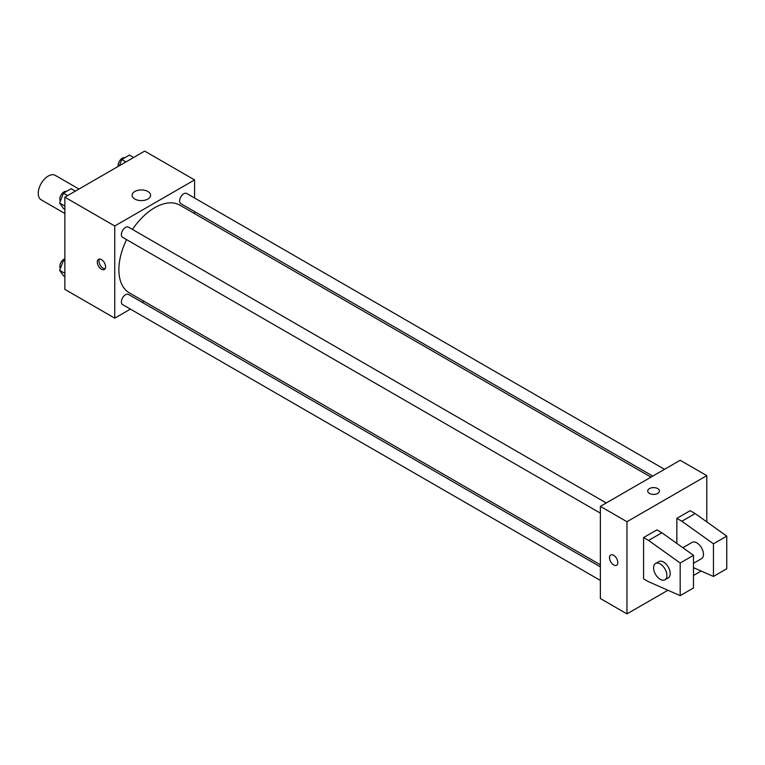 <?xml version="1.0" encoding="UTF-8"?>
<svg xmlns="http://www.w3.org/2000/svg" width="765" height="765" viewBox="0 0 765 765"><rect width="100%" height="100%" fill="white"/><g stroke="black" fill="none" stroke-linecap="round" stroke-linejoin="round"><path stroke-width="1.15" d="M78.967 189.041L55.281 175.367A14.114 8.147 120 0 0 44.408 179.153A14.114 8.147 120 0 0 38.25 193.354A14.114 8.147 120 0 0 41.176 199.808L64.862 213.483M130.423 309.117L114.75 318.173L64.862 289.371L64.862 197.188L144.681 151.107L194.578 179.909L194.578 198.001M143.963 301.305L142.185 302.328M126.588 239.617A50.614 29.223 120 0 0 118.871 269.701A50.614 29.223 120 0 0 129.362 292.871L600.362 564.799M650.967 477.14L179.966 205.211A50.614 29.223 120 0 0 132.469 229.433M194.578 211.58L194.578 213.636M114.75 318.173L114.75 225.991L194.578 179.909M664.508 469.318L186.737 193.478A5.881 3.395 120 0 0 182.204 195.056A5.881 3.395 120 0 0 179.641 200.975A5.881 3.395 120 0 0 180.856 203.662L652.755 476.107M600.362 566.855L128.463 294.41A5.881 3.395 120 0 0 123.94 295.988A5.881 3.395 120 0 0 121.367 301.907A5.881 3.395 120 0 0 122.591 304.594L600.362 580.434M600.362 513.152L122.591 237.313A5.881 3.395 -60 0 1 122.591 230.523A5.881 3.395 -60 0 1 128.463 227.129L606.234 502.968M114.75 225.991L64.862 197.188M134.822 199.043A9.247 5.336 180 0 1 132.106 195.266A9.247 5.336 180 0 1 141.362 189.93A9.247 5.336 180 0 1 150.609 195.266A9.247 5.336 180 0 1 144.901 200.201A9.247 5.336 180 0 1 134.822 199.043M105.599 266.803A5.881 3.395 60 0 1 104.384 269.49A5.881 3.395 60 0 1 98.503 266.096A5.881 3.395 60 0 1 98.503 259.306A5.881 3.395 60 0 1 103.036 260.884A5.881 3.395 60 0 1 105.599 266.803M105.101 268.802A5.881 3.395 60 0 1 100.186 265.13A5.881 3.395 60 0 1 99.469 259.039M667.922 590.255L626.965 613.893L600.362 598.536L600.362 506.363L680.181 460.272L706.793 475.629L706.793 521.873M701.18 571.044L693.492 575.49M657.737 493.396A5.881 3.395 180 0 1 651.331 494.133A5.881 3.395 180 0 1 647.697 490.996A5.881 3.395 180 0 1 653.578 487.601A5.881 3.395 180 0 1 659.459 490.996A5.881 3.395 180 0 1 657.737 493.396M626.965 613.893L626.965 521.72L600.362 506.363M626.965 521.72L706.793 475.629M659.459 490.996A5.881 3.395 0 0 0 653.578 487.601A5.881 3.395 0 0 0 647.697 490.996M610.728 555.036A5.881 3.395 -120 0 0 609.829 559.741A5.881 3.395 -120 0 0 613.664 564.924A5.881 3.395 60 0 1 609.82 559.75A5.881 3.395 60 0 1 610.719 555.036A5.881 3.395 60 0 1 616.6 558.431A5.881 3.395 60 0 1 616.6 565.22A5.881 3.395 60 0 1 613.664 564.924A5.881 3.395 -120 0 0 616.609 565.22M643.595 578.847L643.595 537.566L648.586 540.444L680.181 563.011L680.181 595.658L648.586 581.735L643.595 578.847M680.181 595.658L693.492 587.969L693.492 555.323L661.888 532.765L656.906 529.887L643.595 537.566M676.862 543.446L676.862 518.364L690.164 510.676L695.156 513.564L726.75 536.122L726.75 568.768L713.449 576.447L713.449 543.8L681.845 521.242L676.862 518.364M693.492 563.308L701.515 558.67A9.409 5.431 -120 0 0 701.515 547.807A9.409 5.431 -120 0 0 692.115 542.375L682.849 547.73M693.492 567.659L713.449 576.447M655.529 563.499L658.847 561.587A9.409 5.431 60 0 1 668.256 567.018A9.409 5.431 60 0 1 668.256 577.881L664.928 579.794A9.409 5.431 60 0 1 660.224 579.335A9.409 5.431 60 0 1 654.085 571.044A9.409 5.431 60 0 1 655.529 563.499A9.409 5.431 60 0 1 664.928 568.931A9.409 5.431 60 0 1 664.928 579.794M726.75 536.122L713.449 543.8M693.492 555.323L680.181 563.011M695.156 513.564L681.845 521.242M661.888 532.765L648.586 540.444M64.862 209.304L63.476 208.51L59.641 203.05L63.476 193.143L71.164 188.716L75.353 191.135M64.862 206.062L59.641 203.05M67.674 195.563L63.476 193.143M66.488 191.413A5.881 3.395 120 0 0 62.137 193.469A5.881 3.395 120 0 0 59.833 199.091A5.881 3.395 120 0 0 60.378 201.147M119.33 165.737L121.75 159.503L129.438 155.066L133.626 157.485M125.948 161.922L121.75 159.503M124.762 157.762A5.881 3.395 120 0 0 120.411 159.828A5.881 3.395 120 0 0 118.106 165.45A5.881 3.395 120 0 0 118.202 166.397M64.862 276.595L63.476 275.802L59.641 270.332L63.476 260.435L64.862 259.641M64.862 273.344L59.641 270.332M64.862 261.228L63.476 260.435M64.862 258.78A5.881 3.395 120 0 0 59.833 266.383A5.881 3.395 120 0 0 60.378 268.439"/></g></svg>

